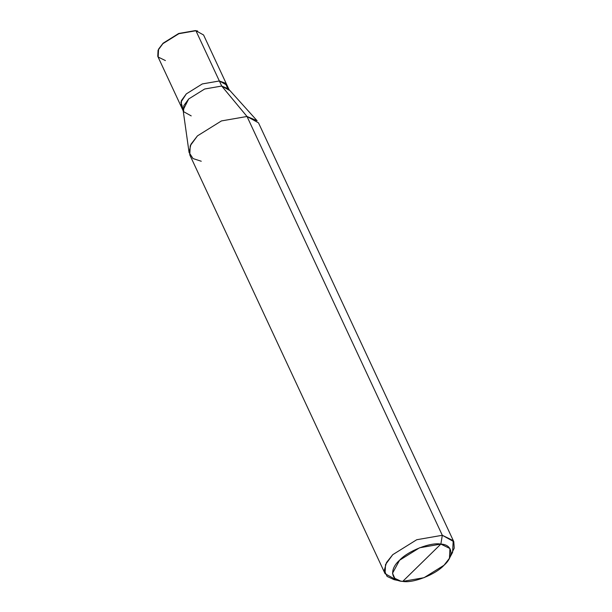 <?xml version="1.0" encoding="UTF-8"?>
<svg xmlns="http://www.w3.org/2000/svg" width="612" height="612" viewBox="0 0 612 612"><rect width="100%" height="100%" fill="white"/><g stroke="black" fill="none" stroke-linecap="round" stroke-linejoin="round"><path stroke-width="0.92" d="M158.562 49.212L163.09 43.207L178.689 33.484L195.924 30.738L219.348 80.975L202.304 83.928L186.308 93.896L181.489 100.483L181.19 106.572L181.42 100.643L186.308 93.896L202.304 83.928L219.348 80.975L195.924 30.738L178.88 33.698L162.884 43.666L158.562 49.212L158.156 57.031L165.416 60.58M197.271 30.937L195.305 30.6L178.689 33.484L163.09 43.207L158.722 48.914M227.511 88.067L225.354 83.148L219.348 80.975L202.304 83.936L186.316 93.904L181.496 100.483L181.198 106.572L157.766 56.335L158.064 50.245L162.884 43.666L178.88 33.698L195.305 30.6L197.607 31.005L195.924 30.738L203.574 34.976L226.998 85.213L219.348 80.975L202.304 83.936L186.316 93.904L180.915 102.173L183.049 108.798M385.07 573.689L189.781 154.882L190.225 145.748L197.454 135.872L221.445 120.924L247.011 116.479L221.445 120.924L197.454 135.872L190.929 144.279L189.077 152.495L183.095 110.053L188.68 98.976L204.668 89.008L221.712 86.047L219.348 80.975L221.712 86.047L247.011 116.479L442.308 535.286L440.862 544.091C452.712 544.489 454.456 556.124 444.029 565.243C435.591 574.584 412.878 583.466 402.727 581.4L440.862 544.091L419.549 547.794L399.559 560.255L392.506 573.306L394.847 578.355L400.623 581.063L402.727 581.4C390.877 581.002 389.133 569.367 399.559 560.255C407.997 550.915 430.71 542.025 440.862 544.091L402.727 581.4L424.039 577.697L444.029 565.243L449.438 558.297L449.942 548.536L440.862 544.091L442.308 535.286L416.734 539.73L392.743 554.679L385.514 564.555L385.07 573.689L396.553 580.054M229.362 90.293L221.712 86.047L204.668 89.008L188.68 98.976L183.86 105.562L183.562 111.644L191.212 115.89M189.077 152.495L193.01 158.554L201.256 161.247M400.623 581.063L394.021 579.648L387.09 576.405L384.282 570.338L386.516 562.527L392.743 554.679L416.734 539.73L442.308 535.286L247.011 116.479L221.712 86.047L228.444 88.908L257.117 120.771L247.011 116.479L258.493 122.844L453.783 541.651L442.308 535.286L453.209 540.618L452.597 552.338L449.438 558.297M219.348 80.975L226.998 85.213L229.018 89.543M450.608 555.512L454.234 548.138L453.783 541.651M181.198 106.572L183.218 110.902"/></g></svg>
